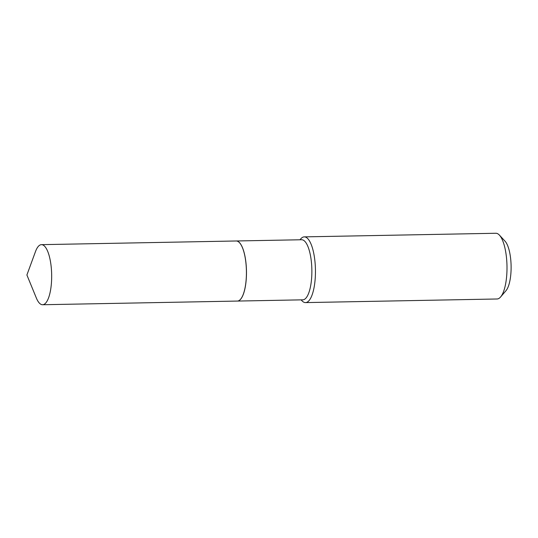 <?xml version="1.0" encoding="UTF-8"?>
<svg xmlns="http://www.w3.org/2000/svg" width="538" height="538" viewBox="0 0 538 538"><rect width="100%" height="100%" fill="white"/><g stroke="black" fill="none" stroke-linecap="round" stroke-linejoin="round"><path stroke-width="0.81" d="M35.461 251.643A30.047 9.63 88.9 0 1 41.466 244.655A30.047 9.63 88.9 0 1 51.675 276.767A30.047 9.63 88.9 0 1 42.596 304.737A30.047 9.63 88.9 0 1 36.335 297.978L26.9 274.985L35.461 251.643M41.466 244.655L236.209 240.984A30.047 9.63 88.9 0 1 246.424 273.096A30.047 9.63 88.9 0 1 237.345 301.065A30.047 9.63 88.9 0 0 237.399 301.065L302.793 299.827A30.047 9.63 88.9 0 0 311.872 270.735A30.047 9.63 88.9 0 0 302.383 239.82A30.047 9.63 88.9 0 0 301.657 239.746L236.269 240.977A30.047 9.63 88.9 0 1 236.989 241.051A30.047 9.63 88.9 0 1 246.478 271.966A30.047 9.63 88.9 0 1 237.399 301.065M299.982 239.78L300.749 238.885A32.865 10.538 88.9 0 1 304.279 236.875L495.828 233.263A32.865 10.538 88.9 0 1 496.621 233.337A32.865 10.538 88.9 0 1 499.432 235.133L505.061 241.212A26.295 8.433 88.9 0 1 511.1 265.846A26.295 8.433 88.9 0 1 505.989 290.688L500.596 296.976A32.865 10.538 88.9 0 1 497.065 298.987L305.517 302.598A32.865 10.538 88.9 0 1 304.723 302.517A32.865 10.538 88.9 0 1 301.912 300.729L301.112 299.861M499.432 235.133A32.865 10.538 88.9 0 1 506.984 265.927A32.865 10.538 88.9 0 1 500.596 296.976M304.279 236.875A32.865 10.538 88.9 0 1 305.066 236.955A32.865 10.538 88.9 0 1 315.45 270.769A32.865 10.538 88.9 0 1 305.517 302.598M42.596 304.737L237.345 301.065"/></g></svg>
